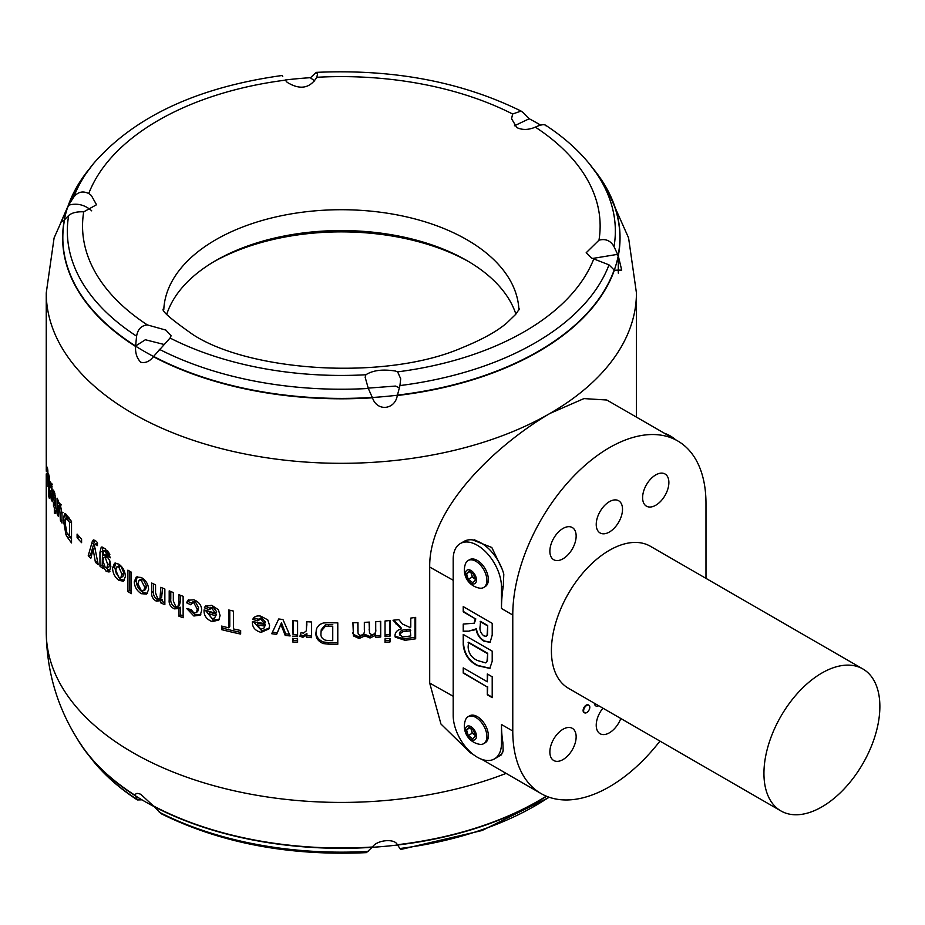 <?xml version="1.0" encoding="UTF-8"?>
<svg xmlns="http://www.w3.org/2000/svg" width="925" height="925" viewBox="0 0 925 925"><rect width="100%" height="100%" fill="white"/><g stroke="black" fill="none" stroke-linecap="round" stroke-linejoin="round"><path stroke-width="1.39" d="M705.983 578.368L705.983 503.466A136.623 78.879 120 0 0 677.678 440.924A136.623 78.879 120 0 0 572.402 477.531A136.623 78.879 120 0 0 512.774 615.021L512.774 731.028A136.623 78.879 120 0 0 541.067 793.569A136.623 78.879 120 0 0 659.953 741.098M499.28 756.037L501.396 754.881L503.165 750.348L502.865 742.486A136.623 78.879 -60 0 1 501.489 724.518L512.774 731.028M453.192 571.326L453.192 705.197M473.022 754.28L470.201 752.649L440.947 724.009L429.697 683.066L453.192 696.271M675.632 439.745A34.156 19.714 -120 0 0 670.151 435.848A34.156 19.714 -120 0 0 664.659 433.409M429.697 683.066L429.697 567.048C428.853 506.796 498.552 443.399 550.005 413.417L583.941 398.594L606.812 400.016L677.678 440.924M502.252 569.418L491.822 547.496L472.71 539.934M502.865 742.486L501.489 743.284A34.156 19.714 60 0 1 494.413 758.916A34.156 19.714 60 0 1 477.335 757.228A34.156 19.714 60 0 1 453.192 715.395L453.192 559.232A34.156 19.714 60 0 1 460.257 543.588L464.13 541.356A34.156 19.714 60 0 1 503.801 574.136L503.281 586.08L501.489 587.109L501.489 608.5A136.623 78.879 -60 0 1 503.281 586.08M474.907 539.784L473.554 540.073M506.114 773.393A295.098 170.373 0 0 1 132.68 752.522A295.098 170.373 0 0 1 46.25 632.053C46.736 673.724 58.633 711.683 81.92 745.908A278.702 160.904 0 0 0 135.593 795.639C135.177 793.234 136.912 792.794 140.797 794.309L153.353 805.895A278.702 160.904 0 0 0 372.498 846.999C376.88 839.865 394.963 838.235 397.299 844.733A278.702 160.904 0 0 0 546.282 796.147M546.571 796.275A278.702 160.904 180 0 1 144.277 801.189A278.702 160.904 180 0 1 76.636 737.745M153.619 806.184L161.597 813.931C221.075 843.218 289.34 856.111 366.392 852.63L372.278 847.196M620.039 237.748A278.702 160.904 180 0 1 620.039 237.898A278.702 160.904 180 0 1 618.293 255.878L621.692 270.1L614.362 270.204A278.702 160.904 180 0 1 397.299 395.518C394.963 410.018 376.88 411.706 372.498 397.796A278.702 160.904 180 0 1 153.353 356.68C149.711 361.432 145.526 363.294 140.797 362.265C136.912 358.322 135.177 353.049 135.593 346.436A278.702 160.904 180 0 1 62.646 237.898A278.702 160.904 180 0 1 62.646 237.748M88.8 169.541A278.702 160.904 0 0 0 62.646 237.598A278.702 160.904 0 0 0 144.277 351.373A278.702 160.904 0 0 0 448.001 386.257A278.702 160.904 0 0 0 620.039 237.598A278.702 160.904 0 0 0 593.885 169.541M540.732 125.176A278.702 160.904 0 0 0 538.408 123.823A278.702 160.904 0 0 0 528.776 118.516M618.293 255.878L618.293 273.129M365.884 374.764L365.167 377.296L368.312 388.465L372.278 397.415A278.517 160.8 180 0 1 153.619 356.403L170.061 338.03A258.792 149.411 0 0 0 365.884 374.764C372.868 370.266 382.742 369.029 395.495 371.052L397.623 371.862L400.698 378.776L399.947 385.575L397.461 395.114A278.517 160.8 180 0 0 614.154 270.007L609.008 264.874L591.364 257.959L586.173 252.768L598.972 240.188C605.563 238.453 610.581 240.593 614.015 246.617A274.008 158.198 0 0 0 589.202 163.598L600.337 178.456A278.517 160.8 180 0 1 618.143 255.473L616.489 254.525L593.122 258.376M368.196 388.118L395.495 386.072L399.519 387.876M546.085 125.904C544.975 123.985 541.391 124.389 535.344 127.13C528.487 130.043 522.29 130.182 516.774 127.546L511.571 118.724L512.623 114.018L521.087 111.069L523.434 112.827L529.065 118.828L514.462 125.777M170.061 338.03L171.113 335.798L165.91 330.109L147.341 324.906C141.305 325.554 137.733 329.312 136.599 336.168L135.593 345.996A278.517 160.8 180 0 1 64.553 219.745L68.67 215.467C72.081 212.692 77.099 211.49 83.713 211.86L96.524 204.749L91.321 195.441L88.742 193.533C82.822 190.654 77.804 191.88 73.676 197.198L68.531 205.211A278.517 160.8 180 0 1 82.36 178.456L93.483 163.598A274.008 158.198 0 0 0 73.676 197.198M614.015 246.617L618.143 255.473M46.25 451.331L46.285 471.23M46.308 475.947L46.435 473.357M49.279 487.752L47.95 486.689L47.348 467.206A295.098 170.373 0 0 0 47.834 470.097L48.146 484.665L48.597 473.958A295.098 170.373 0 0 0 49.279 476.849L49.279 498.263A295.098 170.373 0 0 1 48.597 495.372L48.435 488.018M48.146 484.665L49.279 485.29M55.546 513.595L54.332 513.236L54.332 507.744A295.098 170.373 0 0 1 53.488 505.663L53.488 502.645A295.098 170.373 0 0 0 54.332 504.726L53.419 490.1L54.332 491.834L55.5 497.569L55.546 507.547A295.098 170.373 0 0 0 56.136 508.866L56.136 511.883A295.098 170.373 0 0 1 55.546 510.577L55.546 513.595M51.349 496.945C51.904 498.055 52.147 497.164 52.089 494.274L51.326 486.723L50.713 487.787L49.881 484.365L50.389 481.89L51.349 483.752L53.13 496.875L52.378 501.685L51.337 499.939L49.938 490.319L51.349 496.945L53.118 497.442M52.101 486.631L50.979 486.099L51.962 485.995M59.547 503.015L58.414 503.212L60.137 503.882L61.987 513.178L61.987 523.041A295.098 170.373 0 0 1 60.403 520.266L59.512 505.755C58.541 504.83 58.182 506.218 58.414 509.929L58.414 516.555A295.098 170.373 0 0 1 57.026 513.757L57.026 498.113A295.098 170.373 0 0 0 58.414 500.911L58.414 503.212L58.888 502.68M60.853 505.512L58.899 505.142L61.513 504.692M67.768 537.783L65.953 534.719L63.42 520.266L64.646 513.884L67.664 516.219A295.098 170.373 0 0 0 71.526 521.48L71.526 542.906A295.098 170.373 0 0 1 67.768 537.783L70.3 537.194L69.884 536.569M65.178 513.768L65.953 514.173M77.099 537.679A295.098 170.373 0 0 0 81.585 542.674L81.585 539.102A295.098 170.373 0 0 1 77.099 534.107L77.099 537.679L79.55 536.974A292.358 168.789 0 0 0 81.585 539.298M95.414 562.308L93.113 549.196L90.858 558.226A295.098 170.373 0 0 1 88.233 555.74L92.211 541.715L93.379 539.888L95.807 540.963L97.287 542.455L97.472 545.6L95.321 544.062L94.466 545.831L98.235 564.724A295.098 170.373 0 0 1 95.414 562.308L97.68 561.44M105.103 554.561L102.895 555.486L106.282 555.497L109.821 560.793L110.861 566.759L109.046 572.032L106.167 571.338L102.895 566.366L102.895 568.528A295.098 170.373 0 0 1 99.958 566.158L99.958 552.306L101.264 547.022L105.138 548.583L110.433 557.763L106.918 554.607L105.253 551.693L103.588 550.872L102.895 555.486L103.716 554.884M107.959 551.196L105.785 549.936L103.022 551.462M118.839 580.333C114.885 577.293 112.792 573.165 112.549 567.962L114.55 563.232L118.816 564.123C123.025 567.245 125.199 571.407 125.361 576.633L123.383 581.201L118.839 580.333L120.898 579.304L118.18 576.784M127.893 591.561A295.098 170.373 0 0 0 131.408 593.653L131.408 572.228A295.098 170.373 0 0 1 127.893 570.147L127.893 591.561L129.87 590.474A292.358 168.789 0 0 0 131.408 591.387M68.045 206.055L61.004 222.069L64.253 220.046M397.461 844.895L400.652 849.497L481.983 830.546L549.311 797.292M390.026 641.95L390.026 638.389A295.098 170.373 0 0 1 385.043 638.84L385.043 642.413A295.098 170.373 0 0 0 390.026 641.95L389.575 640.401A292.358 168.789 0 0 1 385.043 640.817M390.026 636.192L390.026 620.536A295.098 170.373 0 0 1 385.043 620.987L385.043 636.643A295.098 170.373 0 0 0 390.026 636.192L389.575 634.631A292.358 168.789 0 0 1 385.043 635.047M380.718 637.001A295.098 170.373 0 0 1 375.712 637.36L375.712 635.267L370.058 637.984L364.924 635.88L359.143 638.493L353.442 635.914L352.922 622.745A295.098 170.373 0 0 0 357.963 622.606L358.01 632.943L358.484 634.596L360.611 635.417C363.594 634.596 364.832 632.758 364.334 629.913L364.334 622.352A295.098 170.373 0 0 0 369.364 622.097L369.503 633.22L371.954 634.862C374.972 634.03 376.232 632.203 375.712 629.358L375.712 621.716A295.098 170.373 0 0 0 380.718 621.346L380.718 637.001L380.348 621.38M352.957 633.741L352.922 632.7M328.178 644.124L323.218 643.557C317.992 641.314 315.564 637.707 315.968 632.746L316.755 628.225L319.541 624.572L323.241 623.011L327.889 622.698A295.098 170.373 0 0 0 337.787 622.86L337.787 644.274A295.098 170.373 0 0 1 328.178 644.124L328.294 642.54L323.38 641.985C318.2 639.742 315.807 636.134 316.2 631.174L316.257 629.821M281.443 622.71L280.414 625.531L280.888 624.248L280.414 625.531L280.888 624.248L285.166 635.406A295.098 170.373 0 0 0 290.126 635.938L282.946 619.507A295.098 170.373 0 0 1 278.726 618.987L271.696 633.706A295.098 170.373 0 0 0 276.61 634.377L281.443 622.71L280.98 623.993L281.443 622.71L285.686 633.856A292.358 168.789 0 0 0 289.398 634.261M280.414 625.531L276.61 634.377M292.612 636.18A295.098 170.373 0 0 0 297.596 636.643L297.596 620.987A295.098 170.373 0 0 1 292.612 620.536L293.063 634.631A292.358 168.789 0 0 0 297.596 635.047M292.612 641.95A295.098 170.373 0 0 0 297.596 642.401L297.596 638.84A295.098 170.373 0 0 1 292.612 638.377L292.612 641.95L293.063 640.389A292.358 168.789 0 0 0 297.596 640.817M311.609 622.005L311.609 637.66A295.098 170.373 0 0 1 306.603 637.337L306.603 635.151L302.822 637.337L299.931 636.25L301.099 632.423L303.365 633.267L306.325 630.838L306.603 621.681A295.098 170.373 0 0 0 311.609 622.005M264.7 623.612L265.406 622.086L261.428 617.611L258.353 619.288L253.577 617.9L252.756 619.403C254.109 616.559 256.757 615.46 260.677 616.108L267.753 619.854L269.58 625.462L268.944 628.884L261.127 632.376C254.942 630.7 252.039 627.081 252.433 621.542A295.098 170.373 0 0 0 264.7 623.612L260.688 619.126L257.578 620.802L252.756 619.403L253.022 618.86M258.353 619.288L257.578 620.802M233.412 628.919A295.098 170.373 0 0 0 240.65 630.492L240.65 634.064A295.098 170.373 0 0 1 221.63 629.636L221.63 626.075A295.098 170.373 0 0 0 228.741 627.832L228.741 609.98A295.098 170.373 0 0 0 233.412 611.067L233.412 628.919M204.367 607.794L205.292 606.314L211.744 605.285L218.381 609.748L220.092 615.53L218.809 620.051L212.172 621.612C206.402 619.311 203.708 615.403 204.078 609.91A295.098 170.373 0 0 0 215.513 613.194L211.756 608.315L208.853 609.679L204.367 607.794L205.986 605.69M210.599 607.343L208.853 609.679M191.151 609.587L193.926 612.997L196.447 612.604L197.279 609.24L193.834 602.799L191.648 603.042L190.862 604.823L186.549 602.765L187.914 600.232L193.926 599.816C199.037 601.932 201.638 605.459 201.696 610.396L200.228 615.148L193.892 616.004L186.838 608.638L191.151 609.587M178.895 594.729A295.098 170.373 0 0 0 183.127 596.313L183.127 617.727A295.098 170.373 0 0 1 178.895 616.154L178.895 608.569L174.27 608.858C170.443 606.835 168.755 603.886 169.194 600.013L169.194 590.878A295.098 170.373 0 0 0 173.322 592.555L173.322 600.868L175.704 606.407L178.016 606.257L178.895 602.614L178.895 594.729M160.834 602.927L162.511 601.689L162.511 599.423L160.834 600.672L156.267 601.123C152.879 599.111 151.353 596.301 151.677 592.694L151.677 583.016A295.098 170.373 0 0 0 155.562 584.866L155.562 592.902L157.817 598.822L159.967 598.764L160.834 587.283A295.098 170.373 0 0 0 164.858 589.04L164.858 604.696A295.098 170.373 0 0 1 160.834 602.927L160.43 601.019M141.328 593.688C136.9 590.913 134.541 586.924 134.264 581.744L136.252 577.027L141.305 577.477C146 580.322 148.428 584.346 148.601 589.549L146.647 594.104L141.328 593.688L143.19 592.532C138.796 589.768 136.461 585.803 136.183 580.623L137.316 576.61M415.672 638.793L415.672 617.38A295.098 170.373 0 0 1 410.781 618.085L410.781 627.15A295.098 170.373 0 0 1 409.683 627.3L402.456 624.04L398.802 619.611A295.098 170.373 0 0 1 393.009 620.236L401.45 628.896C397.368 629.89 395.218 632.099 394.998 635.521L395.241 637.152L404.977 640.285A295.098 170.373 0 0 0 415.672 638.793L414.99 637.267A292.358 168.789 0 0 1 404.387 638.736L395.056 636.354M483.659 743.677L485.128 742.821A15.575 8.996 -120 0 0 487.521 730.357A15.575 8.996 -120 0 0 469.553 715.846L468.085 716.702A15.575 8.996 -120 0 0 465.46 720.02A18.315 18.315 0 0 0 479.462 744.278A15.575 8.996 -120 0 0 480.075 744.371A15.575 8.996 -120 0 0 483.659 743.677A15.575 8.996 -120 0 0 486.053 731.201A15.575 8.996 -120 0 0 471.669 716.008A15.575 8.996 -120 0 0 468.085 716.702M483.659 587.502L485.128 586.658A15.575 8.996 -120 0 0 487.521 574.194A15.575 8.996 -120 0 0 469.553 559.683L468.085 560.527A15.575 8.996 -120 0 0 465.46 563.857A18.315 18.315 0 0 0 479.462 588.115A15.575 8.996 -120 0 0 480.075 588.196A15.575 8.996 -120 0 0 483.659 587.502A15.575 8.996 -120 0 0 486.053 575.038A15.575 8.996 -120 0 0 471.669 559.833A15.575 8.996 -120 0 0 468.085 560.527M460.257 543.588A34.156 19.714 60 0 1 486.585 552.745A34.156 19.714 60 0 1 501.489 587.109M501.489 743.284L501.489 724.518M463.228 624.051L463.228 631.37L468.906 631.151L476.005 628.896C476.918 634.446 479.613 638.562 484.099 641.245L490.111 642.332L492.204 635.082L492.204 623.334L463.228 606.603L463.228 611.818L475.277 618.767L474.132 623.23L463.228 624.051M492.204 651.154L463.228 634.423L463.228 644.829C464.292 654.414 469.021 661.352 477.427 665.653L489.811 668.405L492.204 661.271L492.204 651.154M492.204 676.788L487.313 673.967L487.313 681.794L463.228 667.885L463.228 673.099L487.313 687.009L487.313 694.825L492.204 697.647L492.204 676.788M468.859 725.928A7.782 4.498 -120 0 0 465.876 732.507A7.782 4.498 -120 0 0 473.068 740.104A7.782 4.498 -120 0 0 476.051 733.525A7.782 4.498 -120 0 0 468.859 725.928M468.859 569.765A7.782 4.498 -120 0 0 465.876 576.344A7.782 4.498 -120 0 0 473.068 583.941A7.782 4.498 -120 0 0 476.051 577.362A7.782 4.498 -120 0 0 468.859 569.765M594.706 703.428A4.371 2.521 120 0 0 595.596 705.81A4.371 2.521 120 0 0 595.873 705.937M588.624 705.104A4.371 2.521 120 0 0 588.381 704.931A4.371 2.521 120 0 0 585.305 705.81A4.371 2.521 120 0 0 584.01 712.504A4.371 2.521 120 0 0 584.288 712.632M862.886 668.96L650.356 546.259A81.967 47.325 120 0 0 609.378 550.317A81.967 47.325 120 0 0 555.821 622.548A81.967 47.325 120 0 0 568.389 688.235L780.92 810.936A81.967 47.325 120 0 0 821.897 806.878A81.967 47.325 120 0 0 875.455 734.647A81.967 47.325 120 0 0 862.886 668.96A81.967 47.325 120 0 0 821.897 673.018A81.967 47.325 120 0 0 768.351 745.249A81.967 47.325 120 0 0 780.92 810.936M576.148 536.038A18.581 10.73 120 0 0 572.298 527.539A18.581 10.73 120 0 0 557.983 532.511A18.581 10.73 120 0 0 549.866 551.207A18.581 10.73 120 0 0 553.717 559.717A18.581 10.73 120 0 0 568.031 554.734A18.581 10.73 120 0 0 576.148 536.038M622.513 509.27A18.581 10.73 120 0 0 618.663 500.76A18.581 10.73 120 0 0 604.349 505.744A18.581 10.73 120 0 0 596.232 524.44A18.581 10.73 120 0 0 600.082 532.95A18.581 10.73 120 0 0 614.408 527.967A18.581 10.73 120 0 0 622.513 509.27M668.879 482.503A18.581 10.73 120 0 0 665.04 473.993A18.581 10.73 120 0 0 650.714 478.977A18.581 10.73 120 0 0 642.609 497.673A18.581 10.73 120 0 0 646.459 506.172A18.581 10.73 120 0 0 660.774 501.2A18.581 10.73 120 0 0 668.879 482.503M602.915 708.168A18.581 10.73 120 0 0 596.232 725.223A18.581 10.73 120 0 0 600.082 733.733A18.581 10.73 120 0 0 620.814 718.505M576.148 736.832A18.581 10.73 120 0 0 572.298 728.322A18.581 10.73 120 0 0 557.983 733.305A18.581 10.73 120 0 0 549.866 752.002A18.581 10.73 120 0 0 553.717 760.5A18.581 10.73 120 0 0 568.031 755.528A18.581 10.73 120 0 0 576.148 736.832M598.625 705.694A4.371 2.521 -60 0 1 596.116 706.11A4.371 2.521 -60 0 1 595.237 703.728M587.595 711.926A4.371 2.521 -60 0 1 584.531 712.805A4.371 2.521 -60 0 1 585.826 706.11A4.371 2.521 -60 0 1 588.901 705.232A4.371 2.521 -60 0 1 587.595 711.926M502.992 751.724A34.156 19.714 60 0 1 498.286 756.685L494.413 758.916M487.706 674.186L487.313 681.794M463.61 668.104L463.228 673.099M463.61 672.868L487.313 687.009M487.706 686.778L487.313 694.825M487.706 694.606L492.204 697.207M463.61 634.643L463.228 644.829M463.61 644.609C464.674 654.183 469.403 661.121 477.809 665.422L477.427 665.653M477.809 665.422L490.007 668.289M487.44 660.681L485.717 662.89L477.647 660.566C471.715 657.964 468.536 653.42 468.119 646.91L468.512 642.239L487.706 653.316L487.44 660.681L485.903 662.774M487.706 653.316L487.059 660.901M468.119 642.459L487.313 653.536M463.61 624.028L463.228 631.37M463.61 631.151L468.906 631.151M469.287 630.931L474.456 629.925M484.099 641.245L484.48 641.025C479.994 638.343 477.3 634.226 476.387 628.676L476.005 628.896M484.48 641.025L490.296 642.204M463.61 606.823L463.228 611.818M463.61 611.598L475.277 618.767M475.658 618.548L475.277 619.9M475.658 619.681L474.317 623.103M487.487 634.966L486.226 636.331L483.821 635.868C480.63 633.116 479.404 629.844 480.167 626.063L480.549 621.369L487.706 625.497L487.487 634.966L486.423 636.192M487.706 625.497L487.105 635.186M480.167 621.6L487.313 625.728M314.72 80.972L310.407 77.804L316.292 72.37L317.518 74.093L316.812 77.284C309.852 88.476 299.978 90.164 287.201 82.348L285.235 80.105M281.998 75.573L282.738 76.509M68.531 205.211C76.81 202.899 84.395 204.645 91.321 210.461L91.737 210.865M135.593 345.996L145.364 339.752L163.482 344.32M166.801 314.142A177.6 102.536 180 0 1 215.756 260.596A177.6 102.536 180 0 1 466.928 260.596L466.928 260.596A177.6 102.536 180 0 1 515.884 314.142M468.836 261.717A183.069 105.693 0 0 0 213.86 261.717M141.953 799.824L137.339 799.94L135.593 795.778M310.546 77.677A278.702 160.904 0 0 0 285.131 80.001M473.681 574.332L475.392 580.079L472.663 582.6L468.247 579.362L466.535 573.616L469.264 571.107L473.681 574.332M475.103 579.119L472.259 577.05L468.247 579.362M472.259 577.05L470.848 572.263M469.981 571.638L466.535 573.616M471.126 572.459A5.469 3.157 -120 0 0 471.415 574.171A5.469 3.157 -120 0 0 474.479 578.657A5.469 3.157 -120 0 0 475.08 579.05M473.681 730.507L475.392 736.254L472.663 738.763L468.247 735.537L466.535 729.79L469.264 727.27L473.681 730.507M475.103 735.282L472.259 733.213L468.247 735.537M472.259 733.213L470.848 728.426M469.981 727.802L466.535 729.79M471.126 728.634A5.469 3.157 -120 0 0 471.415 730.345A5.469 3.157 -120 0 0 474.479 734.832A5.469 3.157 -120 0 0 475.08 735.213M401.45 628.896L400.895 627.347L393.703 620.166M396.143 624.144L395.634 622.594M414.99 617.484L414.99 637.267M399.403 633.232C400.421 630.723 402.699 629.543 406.225 629.717A292.358 168.789 0 0 0 410.133 629.185L410.781 635.938A295.098 170.373 0 0 1 406.607 636.504L402.687 636.932L399.947 634.77L400.074 635.544L399.403 633.232L399.947 634.77C400.976 632.261 403.265 631.093 406.827 631.255A295.098 170.373 0 0 0 410.781 630.723M46.447 466.72L46.273 454.175M46.25 455.146L46.458 471.218M46.25 469.808L46.308 466.72M49.279 486.608L47.95 486.689M49.279 495.326L48.597 495.372M55.546 513.074L54.332 513.236M56.136 510.484L55.546 510.577M54.772 493.083L53.534 493.245M55.003 493.892L53.997 494.031M55.546 504.553L54.332 504.726M55.546 505.397L53.488 505.663M55.558 507.582L54.332 507.744M52.089 494.274L53.06 494.158M49.881 484.365L52.575 484.122M51.337 499.939L54.032 499.65M60.403 520.266L61.987 519.977M57.026 513.757L58.414 513.537M59.651 505.015L59.651 503.142M65.953 534.719L68.496 534.153M63.42 520.266L65.999 519.746M66.022 518.22L66.473 514.67M63.686 516.15L66.265 515.618M70.3 537.194A292.358 168.789 0 0 0 71.526 538.905M68.693 517.665L65.953 518.231L66.681 518.578C65.467 518.046 64.958 519.596 65.155 523.203L66.854 532.684L68.554 535.332A295.098 170.373 0 0 0 69.525 536.662L69.525 522.382L71.526 521.897M70.462 519.572L67.93 520.174A295.098 170.373 0 0 0 69.525 522.382M69.225 518L66.681 518.578L67.93 520.174M71.526 536.176L69.525 536.662M93.113 549.196L95.414 548.34M88.233 555.74L90.581 554.931A292.358 168.789 0 0 0 91.471 555.775M90.581 554.931L94.766 540.188M92.211 541.715L94.523 540.871M96.397 544.49L97.379 544.108M106.918 554.607L109.092 553.647L108.676 552.121M106.537 553.138L108.711 552.179M105.253 551.693L107.439 550.745M105.785 549.936L105.23 550.537L105.785 549.936M109.994 571.199L106.363 568.112M106.167 571.338L108.352 570.39M102.895 566.366L103.958 565.927M99.958 566.158L102.201 565.244A292.358 168.789 0 0 0 103.346 566.181M102.201 565.244L102.663 547.091M99.958 552.306L102.201 551.404M109.855 554.352L109.092 553.647M108.017 557.301L103.947 557.474L102.895 560.793L105.334 567.684L108.884 567.071L109.902 563.66L109.254 559.428M107.578 556.885L106.155 556.526L103.947 557.474M109.902 563.66L107.739 564.62L105.392 557.833M106.722 568.031L107.739 564.62M116.423 574.02L114.665 566.967L115.718 562.967M112.549 567.962L114.665 566.967M124.262 580.438L120.898 579.304M120.77 577.616L122.805 576.576L123.985 573.211L120.886 566.112L119.013 565.776L116.92 566.805L115.764 570.193L118.828 577.304L120.77 577.616L121.95 574.263L118.828 567.141L116.92 566.805M120.886 566.112L118.828 567.141M123.985 573.211L121.95 574.263M129.87 590.474L129.87 571.326M134.264 581.744L136.183 580.623M147.445 593.364L143.19 592.532M143.664 590.751L145.479 589.583L146.624 586.242L143.167 579.339L140.924 579.212L139.039 580.368L137.883 583.756L141.317 590.659L143.664 590.751L144.809 587.41L141.317 580.507L139.039 580.368M143.167 579.339L141.317 580.507M146.624 586.242L144.809 587.41M159.967 598.764L161.632 597.527L162.511 588.023M162.511 601.689A292.358 168.789 0 0 0 164.858 602.718M162.511 599.423L157.978 599.897C154.625 597.897 153.111 595.099 153.434 591.491L153.434 583.86M156.267 601.123L157.978 599.897M178.016 606.257L179.519 604.95L180.398 601.296L180.398 595.295M178.895 616.154L180.398 614.836L180.398 607.251L175.808 607.563C172.027 605.551 170.35 602.603 170.79 598.729L170.79 591.538M175.808 607.563L174.27 608.858M180.398 607.251L178.895 608.569M180.398 614.836A292.358 168.789 0 0 0 183.127 615.853M196.447 612.604L197.777 611.24L198.609 607.864L195.198 601.435L193.036 601.678L191.648 603.042M197.279 609.24L198.609 607.864M193.834 602.799L195.198 601.435M192.261 603.47L187.983 601.423L188.7 599.666M186.549 602.765L187.983 601.423M200.806 614.385L195.256 614.639L188.885 609.089M193.892 616.004L195.256 614.639M219.317 619.276L213.363 620.189L205.396 610.303M212.172 621.612L213.363 620.189M215.513 613.194L216.681 611.772L212.958 606.893L210.091 608.268L205.639 606.407M211.756 608.315L212.958 606.893M214.461 618.189L211.964 618.524L208.564 613.714L209.79 612.304A292.358 168.789 0 0 0 216.6 614.223L214.461 618.189L216.6 614.223M208.564 613.714A295.098 170.373 0 0 0 215.433 615.645M221.63 629.636L222.74 628.202A292.358 168.789 0 0 0 240.65 632.388M222.74 628.202L222.74 626.352M228.741 627.832L229.782 626.364L229.782 610.222M269.233 628.098L261.868 630.862L253.3 621.704M261.127 632.376L261.868 630.862M260.688 619.126L261.428 617.611M264.296 627.786L260.908 629.324L257.254 624.872L258.029 623.357A292.358 168.789 0 0 0 265.325 624.548L264.296 627.786L265.325 624.548M257.254 624.872A295.098 170.373 0 0 0 264.608 626.075M306.603 637.337L306.915 635.776A292.358 168.789 0 0 0 311.609 636.065M306.915 635.776L306.915 633.59L303.169 635.776L300.313 634.677M306.603 635.151L306.915 633.59M302.822 637.337L303.169 635.776M306.325 630.838L306.915 621.704M293.063 640.389L293.063 638.423M293.063 634.631L293.063 620.571M285.166 635.406L285.686 633.856M281.847 627.034L282.403 625.485M279.917 626.803L280.483 625.254M272.424 632.191A292.358 168.789 0 0 0 277.211 632.839M323.218 643.557L323.38 641.985M315.968 632.746L316.2 631.174M328.294 642.54A292.358 168.789 0 0 0 337.787 642.702M332.746 640.643L332.746 626.364A295.098 170.373 0 0 1 328.595 626.283L325.242 626.398L321.091 631.232L320.998 633.163C320.524 636.608 322.085 638.978 325.692 640.273L330.248 640.597A295.098 170.373 0 0 0 332.746 640.643L332.746 626.364M332.827 624.791A292.358 168.789 0 0 1 328.722 624.71L325.392 624.814L321.287 629.647L321.091 631.232M325.392 624.814L325.242 626.398M375.712 635.267L375.4 633.694L369.792 636.423L364.704 634.307L358.981 636.909L353.327 634.342L352.922 632.92M370.058 637.984L369.792 636.423M364.924 635.88L364.704 634.307M359.143 638.493L358.981 636.909M353.442 635.914L353.327 634.342M357.802 622.606L358.01 632.943M357.963 631.59L357.802 630.018M369.098 622.12L369.503 633.22M375.712 635.776A292.358 168.789 0 0 0 380.348 635.44M389.575 620.582L389.575 634.631M389.575 638.423L389.575 640.401M429.697 567.048L453.192 580.252M501.489 608.5L512.774 615.021M46.25 452.279L46.25 292.947A295.098 170.373 0 0 0 132.68 413.417A295.098 170.373 0 0 0 550.005 413.417A295.098 170.373 0 0 0 636.435 292.947L628.584 237.898L606.048 187.255M518.902 309.933A177.6 102.536 0 0 0 466.928 239.748A177.6 102.536 0 0 0 275.245 217.086A177.6 102.536 0 0 0 163.783 309.933M397.623 371.862A258.792 149.411 0 0 0 593.942 258.514M598.972 240.188A258.792 149.411 0 0 0 535.344 127.13M159.25 349.245A274.008 158.198 0 0 0 368.312 388.465M368.312 851.393A274.008 158.198 180 0 1 159.25 812.173M548.988 797.188A274.008 158.198 180 0 1 399.947 848.503M68.67 215.467A274.008 158.198 0 0 0 136.599 336.168M83.713 211.86A258.792 149.411 0 0 0 147.341 324.906M399.947 385.575A274.008 158.198 0 0 0 609.008 264.874M512.623 114.018A258.792 149.411 0 0 0 316.812 77.284M285.062 80.186A258.792 149.411 0 0 0 88.742 193.533M136.599 799.096A274.008 158.198 180 0 1 93.483 761.402L88.8 755.459M404.977 640.285L404.387 638.736M406.225 629.717L406.827 631.255M49.279 481.786L48.597 481.844M55.512 497.835L54.332 497.997M60.403 513.051L62.992 512.566M91.563 543.946L93.876 543.114M160.834 594.405L162.511 593.156M151.677 592.694L153.434 591.491M180.398 601.296L178.895 602.614M170.79 598.729L169.194 600.013M306.603 626.329L306.915 624.757M328.722 624.71L328.595 626.283M369.364 630.723L369.098 629.15M481.659 759.263L541.067 793.569M636.435 417.117L636.435 292.947M519.411 308.927L515.653 314.408L506.946 322.837C497.28 331.208 482.318 339.51 462.049 347.754C385.956 380.973 250.108 371.769 193.128 334.734C171.16 319.333 161.204 310.731 163.274 308.927M46.25 632.053L46.25 474.143M46.25 292.947L54.101 237.898L76.636 187.255M282.032 75.503C197.117 87.366 134.264 116.735 93.483 163.598M521.087 111.069C461.61 81.793 393.345 68.889 316.292 72.37M589.202 163.598C577.547 149.376 562.92 136.53 545.357 125.072M137.339 799.94C119.764 788.47 105.149 775.624 93.483 761.402M97.599 543.195L95.321 544.062M105.623 549.982L103.415 550.918M281.131 623.554L280.529 625.207"/></g></svg>
